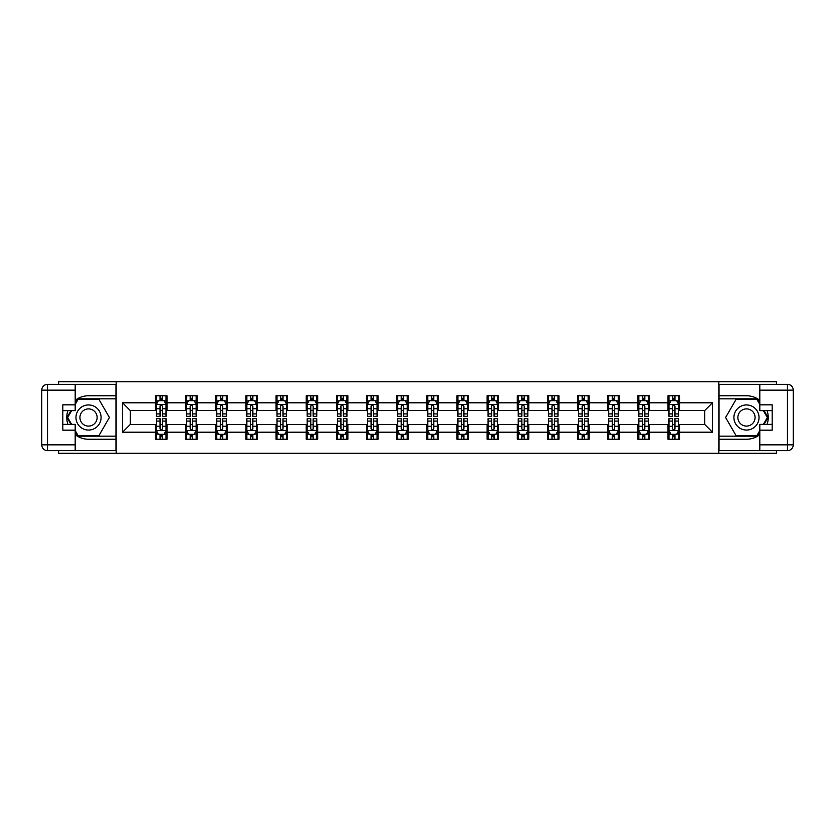 <?xml version="1.0" encoding="UTF-8"?>
<svg xmlns="http://www.w3.org/2000/svg" width="835" height="835" viewBox="0 0 835 835"><rect width="100%" height="100%" fill="white"/><g stroke="black" fill="none" stroke-linecap="round" stroke-linejoin="round"><path stroke-width="1.25" d="M58.565 450.649L58.565 453.259L776.435 453.259L776.435 450.649M776.435 384.351L776.435 381.741L718.831 381.741L718.831 453.259M718.831 381.741L58.565 381.741L58.565 384.351M116.169 453.259L116.169 381.741M679.596 402.814L679.596 395.759L668 395.759L668 402.814L649.442 402.814L649.442 395.759L637.846 395.759L637.846 402.814L619.288 402.814L619.288 395.759L607.692 395.759L607.692 402.814L589.134 402.814L589.134 395.759L577.538 395.759L577.538 402.814L558.991 402.814L558.991 395.759L547.384 395.759L547.384 402.814L528.837 402.814L528.837 395.759L517.241 395.759L517.241 402.814L498.683 402.814L498.683 395.759L487.087 395.759L487.087 402.814L468.529 402.814L468.529 395.759L456.933 395.759L456.933 402.814L438.375 402.814L438.375 395.759L426.779 395.759L426.779 402.814L408.221 402.814L408.221 395.759L396.625 395.759L396.625 402.814L378.067 402.814L378.067 395.759L366.471 395.759L366.471 402.814L347.913 402.814L347.913 395.759L336.317 395.759L336.317 402.814L317.759 402.814L317.759 395.759L306.163 395.759L306.163 402.814L287.616 402.814L287.616 395.759L276.009 395.759L276.009 402.814L257.462 402.814L257.462 395.759L245.866 395.759L245.866 402.814L227.308 402.814L227.308 395.759L215.712 395.759L215.712 402.814L197.154 402.814L197.154 395.759L185.558 395.759L185.558 402.814L167 402.814L167 395.759L155.404 395.759L155.404 402.814L122.547 402.814L122.547 432.186L130.27 424.462L155.404 424.462L155.404 439.241L167 439.241L167 424.462L185.558 424.462L185.558 439.241L197.154 439.241L197.154 424.462L215.712 424.462L215.712 439.241L227.308 439.241L227.308 424.462L245.866 424.462L245.866 439.241L257.462 439.241L257.462 424.462L276.009 424.462L276.009 439.241L287.616 439.241L287.616 424.462L306.163 424.462L306.163 439.241L317.759 439.241L317.759 424.462L336.317 424.462L336.317 439.241L347.913 439.241L347.913 424.462L366.471 424.462L366.471 439.241L378.067 439.241L378.067 424.462L396.625 424.462L396.625 439.241L408.221 439.241L408.221 424.462L426.779 424.462L426.779 439.241L438.375 439.241L438.375 424.462L456.933 424.462L456.933 439.241L468.529 439.241L468.529 424.462L487.087 424.462L487.087 439.241L498.683 439.241L498.683 424.462L517.241 424.462L517.241 439.241L528.837 439.241L528.837 424.462L547.384 424.462L547.384 439.241L558.991 439.241L558.991 424.462L577.538 424.462L577.538 439.241L589.134 439.241L589.134 424.462L607.692 424.462L607.692 439.241L619.288 439.241L619.288 424.462L637.846 424.462L637.846 439.241L649.442 439.241L649.442 424.462L668 424.462L668 439.241L679.596 439.241L679.596 424.462L704.73 424.462L704.73 410.538L679.596 410.538L679.596 402.814L712.453 402.814L712.453 432.186L679.596 432.186M668 432.186L649.442 432.186M637.846 432.186L619.288 432.186M607.692 432.186L589.134 432.186M577.538 432.186L558.991 432.186M547.384 432.186L528.837 432.186M517.241 432.186L498.683 432.186M487.087 432.186L468.529 432.186M456.933 432.186L438.375 432.186M426.779 432.186L408.221 432.186M396.625 432.186L378.067 432.186M366.471 432.186L347.913 432.186M336.317 432.186L317.759 432.186M306.163 432.186L287.616 432.186M276.009 432.186L257.462 432.186M245.866 432.186L227.308 432.186M215.712 432.186L197.154 432.186M185.558 432.186L167 432.186M155.404 432.186L122.547 432.186M668 402.814L668 410.538L649.442 410.538L649.442 402.814M637.846 402.814L637.846 410.538L619.288 410.538L619.288 402.814M607.692 402.814L607.692 410.538L589.134 410.538L589.134 402.814M577.538 402.814L577.538 410.538L558.991 410.538L558.991 402.814M547.384 402.814L547.384 410.538L528.837 410.538L528.837 402.814M517.241 402.814L517.241 410.538L498.683 410.538L498.683 402.814M487.087 402.814L487.087 410.538L468.529 410.538L468.529 402.814M456.933 402.814L456.933 410.538L438.375 410.538L438.375 402.814M426.779 402.814L426.779 410.538L408.221 410.538L408.221 402.814M396.625 402.814L396.625 410.538L378.067 410.538L378.067 402.814M366.471 402.814L366.471 410.538L347.913 410.538L347.913 402.814M336.317 402.814L336.317 410.538L317.759 410.538L317.759 402.814M306.163 402.814L306.163 410.538L287.616 410.538L287.616 402.814M276.009 402.814L276.009 410.538L257.462 410.538L257.462 402.814M245.866 402.814L245.866 410.538L227.308 410.538L227.308 402.814M215.712 402.814L215.712 410.538L197.154 410.538L197.154 402.814M185.558 402.814L185.558 410.538L167 410.538L167 402.814M155.404 402.814L155.404 410.538L130.27 410.538L122.547 402.814M130.27 410.538L130.27 424.462M712.453 432.186L704.73 424.462M704.73 410.538L712.453 402.814M155.404 400.591L156.364 400.591M160.038 400.591L162.366 400.591M166.029 400.591L167 400.591M155.404 410.35L156.364 410.35M160.038 410.35L162.366 410.35M166.029 410.35L167 410.35M155.404 424.65L156.364 424.65M160.038 424.65L162.366 424.65M166.029 424.65L167 424.65M155.404 434.409L156.364 434.409M160.038 434.409L162.366 434.409M166.029 434.409L167 434.409M185.558 424.65L186.518 424.65M190.192 424.65L192.509 424.65M196.183 424.65L197.154 424.65M185.558 434.409L186.518 434.409M190.192 434.409L192.509 434.409M196.183 434.409L197.154 434.409M185.558 400.591L186.518 400.591M190.192 400.591L192.509 400.591M196.183 400.591L197.154 400.591M185.558 410.35L186.518 410.35M190.192 410.35L192.509 410.35M196.183 410.35L197.154 410.35M215.712 424.65L216.672 424.65M220.346 424.65L222.663 424.65M226.337 424.65L227.308 424.65M215.712 434.409L216.672 434.409M220.346 434.409L222.663 434.409M226.337 434.409L227.308 434.409M215.712 400.591L216.672 400.591M220.346 400.591L222.663 400.591M226.337 400.591L227.308 400.591M215.712 410.35L216.672 410.35M220.346 410.35L222.663 410.35M226.337 410.35L227.308 410.35M245.866 424.65L246.826 424.65M250.5 424.65L252.817 424.65M256.491 424.65L257.462 424.65M245.866 434.409L246.826 434.409M250.5 434.409L252.817 434.409M256.491 434.409L257.462 434.409M245.866 400.591L246.826 400.591M250.5 400.591L252.817 400.591M256.491 400.591L257.462 400.591M245.866 410.35L246.826 410.35M250.5 410.35L252.817 410.35M256.491 410.35L257.462 410.35M276.009 424.65L276.98 424.65M280.654 424.65L282.971 424.65M286.645 424.65L287.616 424.65M276.009 434.409L276.98 434.409M280.654 434.409L282.971 434.409M286.645 434.409L287.616 434.409M276.009 400.591L276.98 400.591M280.654 400.591L282.971 400.591M286.645 400.591L287.616 400.591M276.009 410.35L276.98 410.35M280.654 410.35L282.971 410.35M286.645 410.35L287.616 410.35M306.163 424.65L307.134 424.65M310.808 424.65L313.125 424.65M316.799 424.65L317.759 424.65M306.163 434.409L307.134 434.409M310.808 434.409L313.125 434.409M316.799 434.409L317.759 434.409M306.163 400.591L307.134 400.591M310.808 400.591L313.125 400.591M316.799 400.591L317.759 400.591M306.163 410.35L307.134 410.35M310.808 410.35L313.125 410.35M316.799 410.35L317.759 410.35M336.317 424.65L337.288 424.65M340.962 424.65L343.279 424.65M346.953 424.65L347.913 424.65M336.317 434.409L337.288 434.409M340.962 434.409L343.279 434.409M346.953 434.409L347.913 434.409M336.317 400.591L337.288 400.591M340.962 400.591L343.279 400.591M346.953 400.591L347.913 400.591M336.317 410.35L337.288 410.35M340.962 410.35L343.279 410.35M346.953 410.35L347.913 410.35M366.471 424.65L367.442 424.65M371.116 424.65L373.433 424.65M377.107 424.65L378.067 424.65M366.471 434.409L367.442 434.409M371.116 434.409L373.433 434.409M377.107 434.409L378.067 434.409M366.471 400.591L367.442 400.591M371.116 400.591L373.433 400.591M377.107 400.591L378.067 400.591M366.471 410.35L367.442 410.35M371.116 410.35L373.433 410.35M377.107 410.35L378.067 410.35M396.625 424.65L397.596 424.65M401.259 424.65L403.587 424.65M407.261 424.65L408.221 424.65M396.625 434.409L397.596 434.409M401.259 434.409L403.587 434.409M407.261 434.409L408.221 434.409M396.625 400.591L397.596 400.591M401.259 400.591L403.587 400.591M407.261 400.591L408.221 400.591M396.625 410.35L397.596 410.35M401.259 410.35L403.587 410.35M407.261 410.35L408.221 410.35M426.779 424.65L427.739 424.65M431.413 424.65L433.741 424.65M437.404 424.65L438.375 424.65M426.779 434.409L427.739 434.409M431.413 434.409L433.741 434.409M437.404 434.409L438.375 434.409M426.779 400.591L427.739 400.591M431.413 400.591L433.741 400.591M437.404 400.591L438.375 400.591M426.779 410.35L427.739 410.35M431.413 410.35L433.741 410.35M437.404 410.35L438.375 410.35M456.933 424.65L457.893 424.65M461.567 424.65L463.884 424.65M467.558 424.65L468.529 424.65M456.933 434.409L457.893 434.409M461.567 434.409L463.884 434.409M467.558 434.409L468.529 434.409M456.933 400.591L457.893 400.591M461.567 400.591L463.884 400.591M467.558 400.591L468.529 400.591M456.933 410.35L457.893 410.35M461.567 410.35L463.884 410.35M467.558 410.35L468.529 410.35M487.087 424.65L488.047 424.65M491.721 424.65L494.038 424.65M497.712 424.65L498.683 424.65M487.087 434.409L488.047 434.409M491.721 434.409L494.038 434.409M497.712 434.409L498.683 434.409M487.087 400.591L488.047 400.591M491.721 400.591L494.038 400.591M497.712 400.591L498.683 400.591M487.087 410.35L488.047 410.35M491.721 410.35L494.038 410.35M497.712 410.35L498.683 410.35M517.241 424.65L518.201 424.65M521.875 424.65L524.192 424.65M527.866 424.65L528.837 424.65M517.241 434.409L518.201 434.409M521.875 434.409L524.192 434.409M527.866 434.409L528.837 434.409M517.241 400.591L518.201 400.591M521.875 400.591L524.192 400.591M527.866 400.591L528.837 400.591M517.241 410.35L518.201 410.35M521.875 410.35L524.192 410.35M527.866 410.35L528.837 410.35M547.384 424.65L548.355 424.65M552.029 424.65L554.346 424.65M558.02 424.65L558.991 424.65M547.384 434.409L548.355 434.409M552.029 434.409L554.346 434.409M558.02 434.409L558.991 434.409M547.384 400.591L548.355 400.591M552.029 400.591L554.346 400.591M558.02 400.591L558.991 400.591M547.384 410.35L548.355 410.35M552.029 410.35L554.346 410.35M558.02 410.35L558.991 410.35M577.538 424.65L578.509 424.65M582.183 424.65L584.5 424.65M588.174 424.65L589.134 424.65M577.538 434.409L578.509 434.409M582.183 434.409L584.5 434.409M588.174 434.409L589.134 434.409M577.538 400.591L578.509 400.591M582.183 400.591L584.5 400.591M588.174 400.591L589.134 400.591M577.538 410.35L578.509 410.35M582.183 410.35L584.5 410.35M588.174 410.35L589.134 410.35M607.692 424.65L608.663 424.65M612.337 424.65L614.654 424.65M618.328 424.65L619.288 424.65M607.692 434.409L608.663 434.409M612.337 434.409L614.654 434.409M618.328 434.409L619.288 434.409M607.692 400.591L608.663 400.591M612.337 400.591L614.654 400.591M618.328 400.591L619.288 400.591M607.692 410.35L608.663 410.35M612.337 410.35L614.654 410.35M618.328 410.35L619.288 410.35M637.846 424.65L638.817 424.65M642.491 424.65L644.808 424.65M648.482 424.65L649.442 424.65M637.846 434.409L638.817 434.409M642.491 434.409L644.808 434.409M648.482 434.409L649.442 434.409M637.846 400.591L638.817 400.591M642.491 400.591L644.808 400.591M648.482 400.591L649.442 400.591M637.846 410.35L638.817 410.35M642.491 410.35L644.808 410.35M648.482 410.35L649.442 410.35M668 424.65L668.971 424.65M672.634 424.65L674.962 424.65M678.636 424.65L679.596 424.65M668 434.409L668.971 434.409M672.634 434.409L674.962 434.409M678.636 434.409L679.596 434.409M668 400.591L668.971 400.591M672.634 400.591L674.962 400.591M678.636 400.591L679.596 400.591M668 410.35L668.971 410.35M672.634 410.35L674.962 410.35M678.636 410.35L679.596 410.35M162.366 398.264L160.038 398.264M166.029 413.92L162.366 413.92L162.366 416.341L166.029 416.341L166.029 404.547L164.098 400.685L158.306 400.685L156.364 404.547L156.364 416.341L160.038 416.341L160.038 413.92L156.364 413.92M156.364 404.547L156.364 395.759M166.029 404.547L166.029 395.759M160.038 400.685L160.038 395.759M162.366 395.759L162.366 400.685M162.366 413.92L162.366 405.998L161.082 404.85L160.049 405.841L160.038 413.92M160.038 436.736L162.366 436.736M156.364 421.08L160.038 421.08L160.038 418.659L156.364 418.659L156.364 430.453L158.306 434.315L164.098 434.315L166.029 430.453L166.029 418.659L162.366 418.659L162.366 421.08L166.029 421.08M166.029 430.453L166.029 439.241M156.364 430.453L156.364 439.241M162.366 434.315L162.366 439.241M160.038 439.241L160.038 434.315M160.038 421.08L160.038 429.002L161.322 430.15L162.366 429.002L162.366 421.08M94.804 406.624A12.567 12.567 0 0 0 77.645 411.217A12.567 12.567 0 0 0 82.247 428.376A12.567 12.567 0 0 0 99.407 423.783A12.567 12.567 0 0 0 94.804 406.624M92.831 410.048A8.601 8.601 0 0 0 81.079 413.2A8.601 8.601 0 0 0 84.22 424.952A8.601 8.601 0 0 0 95.973 421.8A8.601 8.601 0 0 0 92.831 410.048M75.192 404.453L78.093 399.433L98.958 399.433L109.395 417.5L98.958 435.567L78.093 435.567L75.192 430.547M71.622 424.357L67.656 417.5L71.622 410.643M752.753 406.624A12.567 12.567 0 0 0 735.593 411.217A12.567 12.567 0 0 0 740.196 428.376A12.567 12.567 0 0 0 757.355 423.783A12.567 12.567 0 0 0 752.753 406.624M750.78 410.048A8.601 8.601 0 0 0 739.027 413.2A8.601 8.601 0 0 0 742.169 424.952A8.601 8.601 0 0 0 753.922 421.8A8.601 8.601 0 0 0 750.78 410.048M759.808 430.547L756.907 435.567L736.042 435.567L725.605 417.5L736.042 399.433L756.907 399.433L759.808 404.453M763.378 410.643L767.344 417.5L763.378 424.357M75.192 434.67A21.741 21.741 0 0 0 88.52 439.241L115.971 439.241L115.971 450.649L47.553 450.649A5.803 5.803 0 0 1 41.75 444.846L41.75 390.154A5.803 5.803 0 0 1 47.553 384.351L75.192 384.351L75.192 410.643L62.823 410.643M75.192 384.351L115.971 384.351L115.971 395.759L88.52 395.759A21.741 21.741 0 0 0 75.192 400.33M67.896 410.643A21.741 21.741 0 0 0 67.896 424.357M115.971 439.241L115.971 395.759M62.823 424.357L75.192 424.357L75.192 450.649M75.192 404.839L62.823 404.839L62.823 430.161L75.192 430.161M115.971 398.848L77.759 398.848L75.192 403.295M75.192 431.705L77.759 436.152L115.971 436.152M70.954 410.643L66.988 417.5L70.954 424.357M759.808 400.33A21.741 21.741 0 0 0 746.48 395.759L719.029 395.759L719.029 384.351L787.447 384.351A5.803 5.803 0 0 1 793.25 390.154L793.25 444.846A5.803 5.803 0 0 1 787.447 450.649L759.808 450.649L759.808 424.357L772.177 424.357M759.808 450.649L719.029 450.649L719.029 439.241L746.48 439.241A21.741 21.741 0 0 0 759.808 434.67M767.104 424.357A21.741 21.741 0 0 0 767.104 410.643M719.029 395.759L719.029 439.241M772.177 410.643L759.808 410.643L759.808 384.351M759.808 430.161L772.177 430.161L772.177 404.839L759.808 404.839M719.029 436.152L757.241 436.152L759.808 431.705M759.808 403.295L757.241 398.848L719.029 398.848M764.046 424.357L768.012 417.5L764.046 410.643M192.509 398.264L190.192 398.264M196.183 413.92L192.509 413.92L192.509 416.341L196.183 416.341L196.183 404.547L194.252 400.685L188.459 400.685L186.518 404.547L186.518 416.341L190.192 416.341L190.192 413.92L186.518 413.92M186.518 404.547L186.518 395.759M196.183 404.547L196.183 395.759M190.192 400.685L190.192 395.759M192.509 395.759L192.509 400.685M192.509 413.92L192.509 405.998L191.236 404.85L190.203 405.841L190.192 413.92M222.663 398.264L220.346 398.264M226.337 413.92L222.663 413.92L222.663 416.341L226.337 416.341L226.337 404.547L224.406 400.685L218.603 400.685L216.672 404.547L216.672 416.341L220.346 416.341L220.346 413.92L216.672 413.92M216.672 404.547L216.672 395.759M226.337 404.547L226.337 395.759M220.346 400.685L220.346 395.759M222.663 395.759L222.663 400.685M222.663 413.92L222.663 405.998L221.39 404.85L220.356 405.841L220.346 413.92M190.192 436.736L192.509 436.736M186.518 421.08L190.192 421.08L190.192 418.659L186.518 418.659L186.518 430.453L188.459 434.315L194.252 434.315L196.183 430.453L196.183 418.659L192.509 418.659L192.509 421.08L196.183 421.08M196.183 430.453L196.183 439.241M186.518 430.453L186.518 439.241M192.509 434.315L192.509 439.241M190.192 439.241L190.192 434.315M190.192 421.08L190.192 429.002L191.476 430.15L192.499 429.159L192.509 421.08M220.346 436.736L222.663 436.736M216.672 421.08L220.346 421.08L220.346 418.659L216.672 418.659L216.672 430.453L218.603 434.315L224.406 434.315L226.337 430.453L226.337 418.659L222.663 418.659L222.663 421.08L226.337 421.08M226.337 430.453L226.337 439.241M216.672 430.453L216.672 439.241M222.663 434.315L222.663 439.241M220.346 439.241L220.346 434.315M220.346 421.08L220.346 429.002L221.63 430.15L222.653 429.159L222.663 421.08M252.817 398.264L250.5 398.264M256.491 413.92L252.817 413.92L252.817 416.341L256.491 416.341L256.491 404.547L254.56 400.685L248.757 400.685L246.826 404.547L246.826 416.341L250.5 416.341L250.5 413.92L246.826 413.92M246.826 404.547L246.826 395.759M256.491 404.547L256.491 395.759M250.5 400.685L250.5 395.759M252.817 395.759L252.817 400.685M252.817 413.92L252.817 405.998L251.533 404.85L250.51 405.841L250.5 413.92M282.971 398.264L280.654 398.264M286.645 413.92L282.971 413.92L282.971 416.341L286.645 416.341L286.645 404.547L284.714 400.685L278.911 400.685L276.98 404.547L276.98 416.341L280.654 416.341L280.654 413.92L276.98 413.92M276.98 404.547L276.98 395.759M286.645 404.547L286.645 395.759M280.654 400.685L280.654 395.759M282.971 395.759L282.971 400.685M282.971 413.92L282.971 405.998L281.687 404.85L280.664 405.841L280.654 413.92M313.125 398.264L310.808 398.264M316.799 413.92L313.125 413.92L313.125 416.341L316.799 416.341L316.799 404.547L314.868 400.685L309.065 400.685L307.134 404.547L307.134 416.341L310.808 416.341L310.808 413.92L307.134 413.92M307.134 404.547L307.134 395.759M316.799 404.547L316.799 395.759M310.808 400.685L310.808 395.759M313.125 395.759L313.125 400.685M313.125 413.92L313.125 405.998L311.841 404.85L310.818 405.841L310.808 413.92M250.5 436.736L252.817 436.736M246.826 421.08L250.5 421.08L250.5 418.659L246.826 418.659L246.826 430.453L248.757 434.315L254.56 434.315L256.491 430.453L256.491 418.659L252.817 418.659L252.817 421.08L256.491 421.08M256.491 430.453L256.491 439.241M246.826 430.453L246.826 439.241M252.817 434.315L252.817 439.241M250.5 439.241L250.5 434.315M250.5 421.08L250.5 429.002L251.784 430.15L252.807 429.159L252.817 421.08M280.654 436.736L282.971 436.736M276.98 421.08L280.654 421.08L280.654 418.659L276.98 418.659L276.98 430.453L278.911 434.315L284.714 434.315L286.645 430.453L286.645 418.659L282.971 418.659L282.971 421.08L286.645 421.08M286.645 430.453L286.645 439.241M276.98 430.453L276.98 439.241M282.971 434.315L282.971 439.241M280.654 439.241L280.654 434.315M280.654 421.08L280.654 429.002L281.938 430.15L282.961 429.159L282.971 421.08M310.808 436.736L313.125 436.736M307.134 421.08L310.808 421.08L310.808 418.659L307.134 418.659L307.134 430.453L309.065 434.315L314.868 434.315L316.799 430.453L316.799 418.659L313.125 418.659L313.125 421.08L316.799 421.08M316.799 430.453L316.799 439.241M307.134 430.453L307.134 439.241M313.125 434.315L313.125 439.241M310.808 439.241L310.808 434.315M310.808 421.08L310.808 429.002L312.092 430.15L313.115 429.159L313.125 421.08M343.279 398.264L340.962 398.264M346.953 413.92L343.279 413.92L343.279 416.341L346.953 416.341L346.953 404.547L345.022 400.685L339.219 400.685L337.288 404.547L337.288 416.341L340.962 416.341L340.962 413.92L337.288 413.92M337.288 404.547L337.288 395.759M346.953 404.547L346.953 395.759M340.962 400.685L340.962 395.759M343.279 395.759L343.279 400.685M343.279 413.92L343.279 405.998L341.995 404.85L340.972 405.841L340.962 413.92M340.962 436.736L343.279 436.736M337.288 421.08L340.962 421.08L340.962 418.659L337.288 418.659L337.288 430.453L339.219 434.315L345.022 434.315L346.953 430.453L346.953 418.659L343.279 418.659L343.279 421.08L346.953 421.08M346.953 430.453L346.953 439.241M337.288 430.453L337.288 439.241M343.279 434.315L343.279 439.241M340.962 439.241L340.962 434.315M340.962 421.08L340.962 429.002L342.235 430.15L343.268 429.159L343.279 421.08M373.433 398.264L371.116 398.264M377.107 413.92L373.433 413.92L373.433 416.341L377.107 416.341L377.107 404.547L375.166 400.685L369.373 400.685L367.442 404.547L367.442 416.341L371.116 416.341L371.116 413.92L367.442 413.92M367.442 404.547L367.442 395.759M377.107 404.547L377.107 395.759M371.116 400.685L371.116 395.759M373.433 395.759L373.433 400.685M373.433 413.92L373.433 405.998L372.149 404.85L371.126 405.841L371.116 413.92M371.116 436.736L373.433 436.736M367.442 421.08L371.116 421.08L371.116 418.659L367.442 418.659L367.442 430.453L369.373 434.315L375.166 434.315L377.107 430.453L377.107 418.659L373.433 418.659L373.433 421.08L377.107 421.08M377.107 430.453L377.107 439.241M367.442 430.453L367.442 439.241M373.433 434.315L373.433 439.241M371.116 439.241L371.116 434.315M371.116 421.08L371.116 429.002L372.389 430.15L373.422 429.159L373.433 421.08M403.587 398.264L401.259 398.264M407.261 413.92L403.587 413.92L403.587 416.341L407.261 416.341L407.261 404.547L405.319 400.685L399.527 400.685L397.596 404.547L397.596 416.341L401.259 416.341L401.259 413.92L397.596 413.92M397.596 404.547L397.596 395.759M407.261 404.547L407.261 395.759M401.259 400.685L401.259 395.759M403.587 395.759L403.587 400.685M403.587 413.92L403.587 405.998L402.303 404.85L401.259 405.998L401.259 413.92M401.259 436.736L403.587 436.736M397.596 421.08L401.259 421.08L401.259 418.659L397.596 418.659L397.596 430.453L399.527 434.315L405.319 434.315L407.261 430.453L407.261 418.659L403.587 418.659L403.587 421.08L407.261 421.08M407.261 430.453L407.261 439.241M397.596 430.453L397.596 439.241M403.587 434.315L403.587 439.241M401.259 439.241L401.259 434.315M401.259 421.08L401.259 429.002L402.543 430.15L403.576 429.159L403.587 421.08M433.741 398.264L431.413 398.264M437.404 413.92L433.741 413.92L433.741 416.341L437.404 416.341L437.404 404.547L435.473 400.685L429.681 400.685L427.739 404.547L427.739 416.341L431.413 416.341L431.413 413.92L427.739 413.92M427.739 404.547L427.739 395.759M437.404 404.547L437.404 395.759M431.413 400.685L431.413 395.759M433.741 395.759L433.741 400.685M433.741 413.92L433.741 405.998L432.457 404.85L431.424 405.841L431.413 413.92M431.413 436.736L433.741 436.736M427.739 421.08L431.413 421.08L431.413 418.659L427.739 418.659L427.739 430.453L429.681 434.315L435.473 434.315L437.404 430.453L437.404 418.659L433.741 418.659L433.741 421.08L437.404 421.08M437.404 430.453L437.404 439.241M427.739 430.453L427.739 439.241M433.741 434.315L433.741 439.241M431.413 439.241L431.413 434.315M431.413 421.08L431.413 429.002L432.697 430.15L433.741 429.002L433.741 421.08M463.884 398.264L461.567 398.264M467.558 413.92L463.884 413.92L463.884 416.341L467.558 416.341L467.558 404.547L465.627 400.685L459.834 400.685L457.893 404.547L457.893 416.341L461.567 416.341L461.567 413.92L457.893 413.92M457.893 404.547L457.893 395.759M467.558 404.547L467.558 395.759M461.567 400.685L461.567 395.759M463.884 395.759L463.884 400.685M463.884 413.92L463.884 405.998L462.611 404.85L461.578 405.841L461.567 413.92M461.567 436.736L463.884 436.736M457.893 421.08L461.567 421.08L461.567 418.659L457.893 418.659L457.893 430.453L459.834 434.315L465.627 434.315L467.558 430.453L467.558 418.659L463.884 418.659L463.884 421.08L467.558 421.08M467.558 430.453L467.558 439.241M457.893 430.453L457.893 439.241M463.884 434.315L463.884 439.241M461.567 439.241L461.567 434.315M461.567 421.08L461.567 429.002L462.851 430.15L463.874 429.159L463.884 421.08M494.038 398.264L491.721 398.264M497.712 413.92L494.038 413.92L494.038 416.341L497.712 416.341L497.712 404.547L495.781 400.685L489.978 400.685L488.047 404.547L488.047 416.341L491.721 416.341L491.721 413.92L488.047 413.92M488.047 404.547L488.047 395.759M497.712 404.547L497.712 395.759M491.721 400.685L491.721 395.759M494.038 395.759L494.038 400.685M494.038 413.92L494.038 405.998L492.765 404.85L491.731 405.841L491.721 413.92M491.721 436.736L494.038 436.736M488.047 421.08L491.721 421.08L491.721 418.659L488.047 418.659L488.047 430.453L489.978 434.315L495.781 434.315L497.712 430.453L497.712 418.659L494.038 418.659L494.038 421.08L497.712 421.08M497.712 430.453L497.712 439.241M488.047 430.453L488.047 439.241M494.038 434.315L494.038 439.241M491.721 439.241L491.721 434.315M491.721 421.08L491.721 429.002L493.005 430.15L494.028 429.159L494.038 421.08M524.192 398.264L521.875 398.264M527.866 413.92L524.192 413.92L524.192 416.341L527.866 416.341L527.866 404.547L525.935 400.685L520.132 400.685L518.201 404.547L518.201 416.341L521.875 416.341L521.875 413.92L518.201 413.92M518.201 404.547L518.201 395.759M527.866 404.547L527.866 395.759M521.875 400.685L521.875 395.759M524.192 395.759L524.192 400.685M524.192 413.92L524.192 405.998L522.908 404.85L521.885 405.841L521.875 413.92M521.875 436.736L524.192 436.736M518.201 421.08L521.875 421.08L521.875 418.659L518.201 418.659L518.201 430.453L520.132 434.315L525.935 434.315L527.866 430.453L527.866 418.659L524.192 418.659L524.192 421.08L527.866 421.08M527.866 430.453L527.866 439.241M518.201 430.453L518.201 439.241M524.192 434.315L524.192 439.241M521.875 439.241L521.875 434.315M521.875 421.08L521.875 429.002L523.159 430.15L524.182 429.159L524.192 421.08M554.346 398.264L552.029 398.264M558.02 413.92L554.346 413.92L554.346 416.341L558.02 416.341L558.02 404.547L556.089 400.685L550.286 400.685L548.355 404.547L548.355 416.341L552.029 416.341L552.029 413.92L548.355 413.92M548.355 404.547L548.355 395.759M558.02 404.547L558.02 395.759M552.029 400.685L552.029 395.759M554.346 395.759L554.346 400.685M554.346 413.92L554.346 405.998L553.062 404.85L552.039 405.841L552.029 413.92M552.029 436.736L554.346 436.736M548.355 421.08L552.029 421.08L552.029 418.659L548.355 418.659L548.355 430.453L550.286 434.315L556.089 434.315L558.02 430.453L558.02 418.659L554.346 418.659L554.346 421.08L558.02 421.08M558.02 430.453L558.02 439.241M548.355 430.453L548.355 439.241M554.346 434.315L554.346 439.241M552.029 439.241L552.029 434.315M552.029 421.08L552.029 429.002L553.313 430.15L554.336 429.159L554.346 421.08M584.5 398.264L582.183 398.264M588.174 413.92L584.5 413.92L584.5 416.341L588.174 416.341L588.174 404.547L586.243 400.685L580.44 400.685L578.509 404.547L578.509 416.341L582.183 416.341L582.183 413.92L578.509 413.92M578.509 404.547L578.509 395.759M588.174 404.547L588.174 395.759M582.183 400.685L582.183 395.759M584.5 395.759L584.5 400.685M584.5 413.92L584.5 405.998L583.216 404.85L582.193 405.841L582.183 413.92M582.183 436.736L584.5 436.736M578.509 421.08L582.183 421.08L582.183 418.659L578.509 418.659L578.509 430.453L580.44 434.315L586.243 434.315L588.174 430.453L588.174 418.659L584.5 418.659L584.5 421.08L588.174 421.08M588.174 430.453L588.174 439.241M578.509 430.453L578.509 439.241M584.5 434.315L584.5 439.241M582.183 439.241L582.183 434.315M582.183 421.08L582.183 429.002L583.467 430.15L584.49 429.159L584.5 421.08M614.654 398.264L612.337 398.264M618.328 413.92L614.654 413.92L614.654 416.341L618.328 416.341L618.328 404.547L616.397 400.685L610.594 400.685L608.663 404.547L608.663 416.341L612.337 416.341L612.337 413.92L608.663 413.92M608.663 404.547L608.663 395.759M618.328 404.547L618.328 395.759M612.337 400.685L612.337 395.759M614.654 395.759L614.654 400.685M614.654 413.92L614.654 405.998L613.37 404.85L612.347 405.841L612.337 413.92M612.337 436.736L614.654 436.736M608.663 421.08L612.337 421.08L612.337 418.659L608.663 418.659L608.663 430.453L610.594 434.315L616.397 434.315L618.328 430.453L618.328 418.659L614.654 418.659L614.654 421.08L618.328 421.08M618.328 430.453L618.328 439.241M608.663 430.453L608.663 439.241M614.654 434.315L614.654 439.241M612.337 439.241L612.337 434.315M612.337 421.08L612.337 429.002L613.61 430.15L614.644 429.159L614.654 421.08M644.808 398.264L642.491 398.264M648.482 413.92L644.808 413.92L644.808 416.341L648.482 416.341L648.482 404.547L646.541 400.685L640.748 400.685L638.817 404.547L638.817 416.341L642.491 416.341L642.491 413.92L638.817 413.92M638.817 404.547L638.817 395.759M648.482 404.547L648.482 395.759M642.491 400.685L642.491 395.759M644.808 395.759L644.808 400.685M644.808 413.92L644.808 405.998L643.524 404.85L642.501 405.841L642.491 413.92M642.491 436.736L644.808 436.736M638.817 421.08L642.491 421.08L642.491 418.659L638.817 418.659L638.817 430.453L640.748 434.315L646.541 434.315L648.482 430.453L648.482 418.659L644.808 418.659L644.808 421.08L648.482 421.08M648.482 430.453L648.482 439.241M638.817 430.453L638.817 439.241M644.808 434.315L644.808 439.241M642.491 439.241L642.491 434.315M642.491 421.08L642.491 429.002L643.764 430.15L644.797 429.159L644.808 421.08M674.962 398.264L672.634 398.264M678.636 413.92L674.962 413.92L674.962 416.341L678.636 416.341L678.636 404.547L676.694 400.685L670.902 400.685L668.971 404.547L668.971 416.341L672.634 416.341L672.634 413.92L668.971 413.92M668.971 404.547L668.971 395.759M678.636 404.547L678.636 395.759M672.634 400.685L672.634 395.759M674.962 395.759L674.962 400.685M674.962 413.92L674.962 405.998L673.678 404.85L672.634 405.998L672.634 413.92M672.634 436.736L674.962 436.736M668.971 421.08L672.634 421.08L672.634 418.659L668.971 418.659L668.971 430.453L670.902 434.315L676.694 434.315L678.636 430.453L678.636 418.659L674.962 418.659L674.962 421.08L678.636 421.08M678.636 430.453L678.636 439.241M668.971 430.453L668.971 439.241M674.962 434.315L674.962 439.241M672.634 439.241L672.634 434.315M672.634 421.08L672.634 429.002L673.918 430.15L674.951 429.159L674.962 421.08M165.988 404.453L156.416 404.453M156.364 400.915L158.191 400.915M164.213 400.915L166.029 400.915M160.038 408.733L156.364 408.733M166.029 408.733L162.366 408.733M162.366 399.495L160.038 399.495M156.416 430.547L165.988 430.547M166.029 434.085L164.213 434.085M158.191 434.085L156.364 434.085M162.366 426.267L166.029 426.267M156.364 426.267L160.038 426.267M160.038 435.505L162.366 435.505M75.192 390.154L47.553 390.154L47.553 444.846L75.192 444.846M41.75 390.154L47.553 390.154L47.553 384.351M47.553 450.649L47.553 444.846L41.75 444.846M759.808 444.846L787.447 444.846L787.447 390.154L759.808 390.154M793.25 444.846L787.447 444.846L787.447 450.649M787.447 384.351L787.447 390.154L793.25 390.154M196.141 404.453L186.57 404.453M186.518 400.915L188.334 400.915M194.367 400.915L196.183 400.915M190.192 408.733L186.518 408.733M196.183 408.733L192.509 408.733M192.509 399.495L190.192 399.495M226.295 404.453L216.724 404.453M216.672 400.915L218.488 400.915M224.521 400.915L226.337 400.915M220.346 408.733L216.672 408.733M226.337 408.733L222.663 408.733M222.663 399.495L220.346 399.495M186.57 430.547L196.141 430.547M196.183 434.085L194.367 434.085M188.334 434.085L186.518 434.085M192.509 426.267L196.183 426.267M186.518 426.267L190.192 426.267M190.192 435.505L192.509 435.505M216.724 430.547L226.295 430.547M226.337 434.085L224.521 434.085M218.488 434.085L216.672 434.085M222.663 426.267L226.337 426.267M216.672 426.267L220.346 426.267M220.346 435.505L222.663 435.505M256.439 404.453L246.878 404.453M246.826 400.915L248.642 400.915M254.675 400.915L256.491 400.915M250.5 408.733L246.826 408.733M256.491 408.733L252.817 408.733M252.817 399.495L250.5 399.495M286.593 404.453L277.032 404.453M276.98 400.915L278.796 400.915M284.829 400.915L286.645 400.915M280.654 408.733L276.98 408.733M286.645 408.733L282.971 408.733M282.971 399.495L280.654 399.495M316.747 404.453L307.186 404.453M307.134 400.915L308.95 400.915M314.983 400.915L316.799 400.915M310.808 408.733L307.134 408.733M316.799 408.733L313.125 408.733M313.125 399.495L310.808 399.495M246.878 430.547L256.439 430.547M256.491 434.085L254.675 434.085M248.642 434.085L246.826 434.085M252.817 426.267L256.491 426.267M246.826 426.267L250.5 426.267M250.5 435.505L252.817 435.505M277.032 430.547L286.593 430.547M286.645 434.085L284.829 434.085M278.796 434.085L276.98 434.085M282.971 426.267L286.645 426.267M276.98 426.267L280.654 426.267M280.654 435.505L282.971 435.505M307.186 430.547L316.747 430.547M316.799 434.085L314.983 434.085M308.95 434.085L307.134 434.085M313.125 426.267L316.799 426.267M307.134 426.267L310.808 426.267M310.808 435.505L313.125 435.505M346.901 404.453L337.33 404.453M337.288 400.915L339.104 400.915M345.137 400.915L346.953 400.915M340.962 408.733L337.288 408.733M346.953 408.733L343.279 408.733M343.279 399.495L340.962 399.495M337.33 430.547L346.901 430.547M346.953 434.085L345.137 434.085M339.104 434.085L337.288 434.085M343.279 426.267L346.953 426.267M337.288 426.267L340.962 426.267M340.962 435.505L343.279 435.505M377.055 404.453L367.483 404.453M367.442 400.915L369.258 400.915M375.291 400.915L377.107 400.915M371.116 408.733L367.442 408.733M377.107 408.733L373.433 408.733M373.433 399.495L371.116 399.495M367.483 430.547L377.055 430.547M377.107 434.085L375.291 434.085M369.258 434.085L367.442 434.085M373.433 426.267L377.107 426.267M367.442 426.267L371.116 426.267M371.116 435.505L373.433 435.505M407.209 404.453L397.637 404.453M397.596 400.915L399.412 400.915M405.434 400.915L407.261 400.915M401.259 408.733L397.596 408.733M407.261 408.733L403.587 408.733M403.587 399.495L401.259 399.495M397.637 430.547L407.209 430.547M407.261 434.085L405.434 434.085M399.412 434.085L397.596 434.085M403.587 426.267L407.261 426.267M397.596 426.267L401.259 426.267M401.259 435.505L403.587 435.505M437.363 404.453L427.791 404.453M427.739 400.915L429.566 400.915M435.588 400.915L437.404 400.915M431.413 408.733L427.739 408.733M437.404 408.733L433.741 408.733M433.741 399.495L431.413 399.495M427.791 430.547L437.363 430.547M437.404 434.085L435.588 434.085M429.566 434.085L427.739 434.085M433.741 426.267L437.404 426.267M427.739 426.267L431.413 426.267M431.413 435.505L433.741 435.505M467.517 404.453L457.945 404.453M457.893 400.915L459.709 400.915M465.742 400.915L467.558 400.915M461.567 408.733L457.893 408.733M467.558 408.733L463.884 408.733M463.884 399.495L461.567 399.495M457.945 430.547L467.517 430.547M467.558 434.085L465.742 434.085M459.709 434.085L457.893 434.085M463.884 426.267L467.558 426.267M457.893 426.267L461.567 426.267M461.567 435.505L463.884 435.505M497.67 404.453L488.099 404.453M488.047 400.915L489.863 400.915M495.896 400.915L497.712 400.915M491.721 408.733L488.047 408.733M497.712 408.733L494.038 408.733M494.038 399.495L491.721 399.495M488.099 430.547L497.67 430.547M497.712 434.085L495.896 434.085M489.863 434.085L488.047 434.085M494.038 426.267L497.712 426.267M488.047 426.267L491.721 426.267M491.721 435.505L494.038 435.505M527.814 404.453L518.253 404.453M518.201 400.915L520.017 400.915M526.05 400.915L527.866 400.915M521.875 408.733L518.201 408.733M527.866 408.733L524.192 408.733M524.192 399.495L521.875 399.495M518.253 430.547L527.814 430.547M527.866 434.085L526.05 434.085M520.017 434.085L518.201 434.085M524.192 426.267L527.866 426.267M518.201 426.267L521.875 426.267M521.875 435.505L524.192 435.505M557.968 404.453L548.407 404.453M548.355 400.915L550.171 400.915M556.204 400.915L558.02 400.915M552.029 408.733L548.355 408.733M558.02 408.733L554.346 408.733M554.346 399.495L552.029 399.495M548.407 430.547L557.968 430.547M558.02 434.085L556.204 434.085M550.171 434.085L548.355 434.085M554.346 426.267L558.02 426.267M548.355 426.267L552.029 426.267M552.029 435.505L554.346 435.505M588.122 404.453L578.561 404.453M578.509 400.915L580.325 400.915M586.358 400.915L588.174 400.915M582.183 408.733L578.509 408.733M588.174 408.733L584.5 408.733M584.5 399.495L582.183 399.495M578.561 430.547L588.122 430.547M588.174 434.085L586.358 434.085M580.325 434.085L578.509 434.085M584.5 426.267L588.174 426.267M578.509 426.267L582.183 426.267M582.183 435.505L584.5 435.505M618.276 404.453L608.705 404.453M608.663 400.915L610.479 400.915M616.512 400.915L618.328 400.915M612.337 408.733L608.663 408.733M618.328 408.733L614.654 408.733M614.654 399.495L612.337 399.495M608.705 430.547L618.276 430.547M618.328 434.085L616.512 434.085M610.479 434.085L608.663 434.085M614.654 426.267L618.328 426.267M608.663 426.267L612.337 426.267M612.337 435.505L614.654 435.505M648.43 404.453L638.859 404.453M638.817 400.915L640.633 400.915M646.666 400.915L648.482 400.915M642.491 408.733L638.817 408.733M648.482 408.733L644.808 408.733M644.808 399.495L642.491 399.495M638.859 430.547L648.43 430.547M648.482 434.085L646.666 434.085M640.633 434.085L638.817 434.085M644.808 426.267L648.482 426.267M638.817 426.267L642.491 426.267M642.491 435.505L644.808 435.505M678.584 404.453L669.012 404.453M668.971 400.915L670.787 400.915M676.809 400.915L678.636 400.915M672.634 408.733L668.971 408.733M678.636 408.733L674.962 408.733M674.962 399.495L672.634 399.495M669.012 430.547L678.584 430.547M678.636 434.085L676.809 434.085M670.787 434.085L668.971 434.085M674.962 426.267L678.636 426.267M668.971 426.267L672.634 426.267M672.634 435.505L674.962 435.505"/></g></svg>
